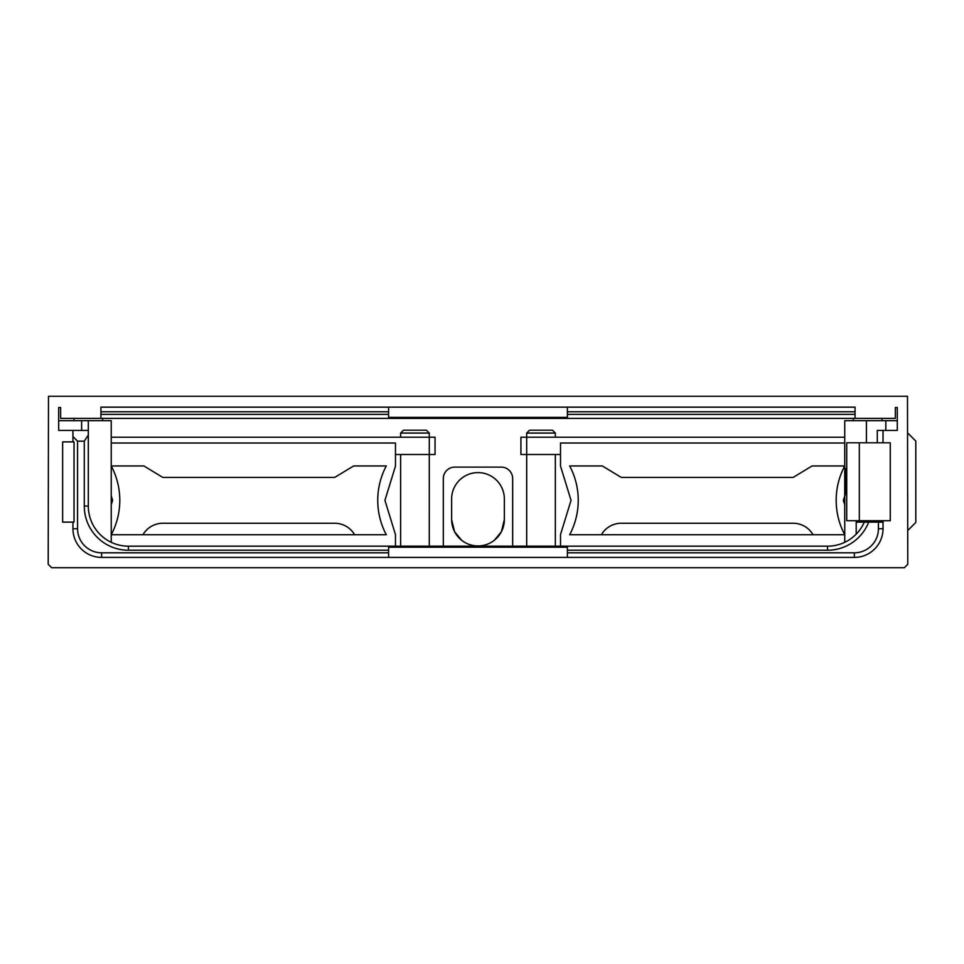 <?xml version="1.0" encoding="UTF-8"?>
<svg xmlns="http://www.w3.org/2000/svg" width="964" height="964" viewBox="0 0 964 964"><rect width="100%" height="100%" fill="white"/><g stroke="black" fill="none" stroke-linecap="round" stroke-linejoin="round"><path stroke-width="1.45" d="M51.634 567.724L904.34 567.724L907.775 564.289L907.486 396.276L48.489 396.276L48.2 564.289L51.634 567.724M461.587 540.226L454.562 531.682L451.634 519.596L451.634 498.966A26.365 26.365 0 0 1 477.987 472.601A26.365 26.365 0 0 1 504.353 498.966L504.353 519.596L501.413 531.682L494.387 540.226M868.685 522.114A44.151 44.151 0 0 1 827.546 550.227L567.386 550.227L567.386 552.806L854.369 552.806A24.052 24.052 0 0 0 878.421 528.766L878.421 522.114L864.31 522.114A40.114 40.114 0 0 1 827.546 546.178L128.429 546.178A40.114 40.114 0 0 1 88.314 506.064L88.314 430.426L58.684 430.426L58.684 407.507L60.636 407.507L60.636 418.388L895.339 418.388L895.339 407.507L897.291 407.507L897.291 430.426L877.288 430.426L877.288 442.801M560.506 546.178L560.506 534.574L571.049 500.34L560.506 466.106L560.506 443.03L844.741 443.03M844.741 495.87L843.367 500.34L844.741 504.799M844.741 465.949L812.074 465.949L793.167 477.421L621.25 477.421L602.343 465.949L569.676 465.949A73.348 73.348 0 0 1 569.676 534.719L844.741 534.719A73.348 73.348 0 0 1 844.741 465.949M560.506 454.49L526.681 454.49L526.681 437.21L844.741 437.21M526.693 546.178L526.693 454.49L520.922 454.49L520.922 437.21L526.681 437.21L526.693 433.065L555.348 433.065L555.348 437.21M526.693 433.065L529.561 430.197L552.48 430.197L555.348 433.065M555.348 454.49L555.348 546.178M601.403 534.719A22.919 22.919 0 0 1 621.25 523.259L793.167 523.259A22.919 22.919 0 0 1 813.014 534.719M844.741 542.31L844.741 420.678L897.291 420.678L897.291 430.426M907.775 530.477L915.8 522.452L915.8 441.078L907.775 433.065M504.353 519.596A26.365 26.365 0 0 1 477.987 545.949A26.365 26.365 0 0 1 451.634 519.596M512.655 546.178L512.655 478.566A11.46 11.46 0 0 0 501.196 467.106L454.779 467.106A11.46 11.46 0 0 0 443.32 478.566L443.32 546.178M72.951 522.114L72.951 528.766A28.655 28.655 0 0 0 101.606 557.409L854.369 557.409A28.655 28.655 0 0 0 883.024 528.766L883.024 520.741M883.024 442.801L883.024 430.426M388.588 550.227L128.429 550.227A44.151 44.151 0 0 1 84.278 506.064L84.278 441.175L77.566 441.175L77.566 528.766A24.052 24.052 0 0 0 101.606 552.806L388.588 552.806L388.588 547.191L567.386 547.191L567.386 550.227M388.588 552.806L388.588 557.409M88.314 435.029L84.278 441.175M77.566 441.175L72.951 436.572L72.951 430.426M58.684 407.507L58.684 430.426L58.684 420.678L81.615 420.678L81.615 430.426M81.615 420.678L111.234 420.678L111.234 542.31M102.642 420.678L102.642 418.388M73.987 420.678L73.987 418.388M567.386 552.806L567.386 557.409M827.546 546.178L827.546 550.227M857.358 532.911L858.346 531.779M856.201 534.14L856.201 522.114L864.31 522.114M885.832 420.678L885.832 430.426M878.421 522.114L883.024 522.114M877.288 520.741L877.288 522.114M881.988 420.678L881.988 418.388M853.333 420.678L853.333 418.388M855.056 411.761L567.386 411.761L567.386 407.157L855.056 407.157L855.056 414.351L567.386 414.351L567.386 417.376L388.588 417.376L388.588 414.351L100.919 414.351L100.919 418.388M855.056 414.351L855.056 418.388M388.588 411.761L100.919 411.761L100.919 407.157L388.588 407.157L388.588 414.351M100.919 411.761L100.919 414.351M567.386 407.157L388.588 407.157M567.386 411.761L567.386 414.351M72.951 436.572L72.951 441.886M74.035 441.886L74.035 522.114L62.636 522.114L62.636 441.886L74.035 441.886M846.717 520.741L890.266 520.741L890.266 442.801L846.717 442.801L846.717 520.741M859.322 520.741L859.322 442.801M845.898 468.576L845.898 494.966L845.898 468.576L846.717 468.576M845.898 494.966L846.717 494.954M111.234 443.03L395.469 443.03L395.469 466.106L384.925 500.34L395.469 534.574L395.469 546.178M111.234 504.799L112.607 500.34L111.234 495.87M386.299 465.949L353.631 465.949L334.725 477.421L162.808 477.421L143.901 465.949L111.234 465.949A73.348 73.348 0 0 1 111.234 534.719L386.299 534.719A73.348 73.348 0 0 1 386.299 465.949M429.281 546.178L429.293 437.21L435.053 437.21L435.053 454.49L395.469 454.49M400.626 437.21L400.626 433.065L429.281 433.065L429.281 437.21L111.234 437.21M400.626 433.065L403.494 430.197L426.413 430.197L429.281 433.065M400.626 454.49L400.626 546.178M142.961 534.719A22.919 22.919 0 0 1 162.808 523.259L334.725 523.259A22.919 22.919 0 0 1 354.571 534.719M88.314 420.678L88.314 430.426M84.278 506.064L88.314 506.064M128.429 550.227L128.429 546.178M866.431 522.114L866.431 520.741M866.431 442.801L866.431 420.678M878.421 528.766L883.024 528.766M854.369 552.806L854.369 557.409M77.566 528.766L72.951 528.766M101.606 552.806L101.606 557.409"/></g></svg>
